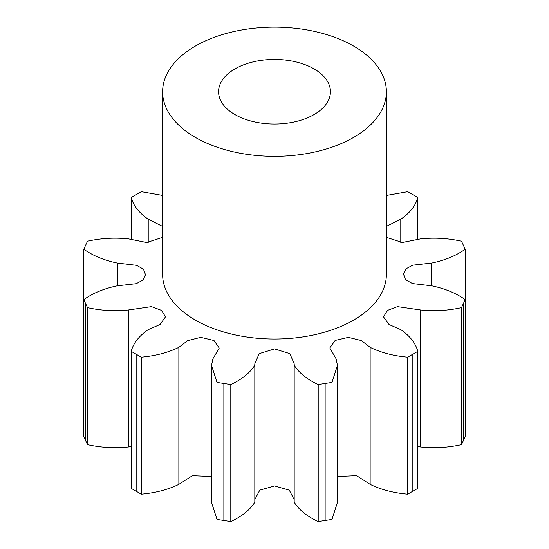 <?xml version="1.0" encoding="UTF-8"?>
<svg xmlns="http://www.w3.org/2000/svg" width="549" height="549" viewBox="0 0 549 549"><rect width="100%" height="100%" fill="white"/><g stroke="black" fill="none" stroke-linecap="round" stroke-linejoin="round"><path stroke-width="0.82" d="M314.055 68.893A55.936 32.295 0 0 0 253.096 61.893A55.936 32.295 0 0 0 218.564 91.731A55.936 32.295 0 0 0 234.945 114.569A55.936 32.295 0 0 0 295.904 121.569A55.936 32.295 0 0 0 330.436 91.731A55.936 32.295 0 0 0 314.055 68.893M195.389 137.401A111.879 64.59 0 0 0 317.315 151.407A111.879 64.59 0 0 0 386.379 91.731A111.879 64.59 0 0 0 353.611 46.054A111.879 64.59 0 0 0 231.685 32.055A111.879 64.59 0 0 0 162.621 91.731A111.879 64.59 0 0 0 195.389 137.401M162.621 91.731L162.621 274.425A111.879 64.59 0 0 0 195.389 320.101A111.879 64.59 0 0 0 317.315 334.101A111.879 64.59 0 0 0 386.379 274.425L386.379 91.731M386.379 237.34L402.293 242.486L420.472 238.897C434.444 237.463 448.121 238.239 461.503 241.224L465.202 249.198C456.205 255.669 445.033 260.288 431.686 263.06L412.821 265.16L405.91 268.859L403.501 274.143L405.533 279.654L412.491 283.545L431.686 285.796C445.033 288.589 456.205 293.207 465.202 299.658L461.503 307.625C448.114 310.631 434.437 311.413 420.472 309.959L397.476 306.623L387.635 310.329L383.456 316.807L389.021 324.493L400.784 329.647C409.925 335.919 415.593 343.146 417.803 351.326L407.694 357.166C393.496 355.903 380.979 352.623 370.15 347.339L361.317 340.552L348.347 337.347L335.144 340.428L329.819 347.949L336.043 358.703L337.45 365.284L332.008 382.392L318.2 384.526C306.994 379.332 298.992 372.888 294.189 365.181L294.237 363.898L289.879 353.645L274.541 348.903L259.169 353.652L254.763 363.877L254.811 365.181C249.973 372.881 241.972 379.332 230.8 384.526L216.992 382.392L211.53 365.353L212.957 358.703L219.236 348.045L213.993 340.51L200.756 337.333L187.655 340.613L178.85 347.339C167.994 352.609 155.477 355.889 141.306 357.166L131.197 351.326C133.386 343.125 139.055 335.899 148.216 329.647L160.136 324.438L165.53 316.773L161.372 310.329L151.497 306.623L128.528 309.959C114.556 311.393 100.879 310.617 87.497 307.625L83.798 299.658C92.795 293.187 103.967 288.568 117.314 285.796L136.179 283.689L143.09 279.99L145.499 274.713L143.467 269.202L136.509 265.311L117.314 263.06C103.967 260.267 92.795 255.649 83.798 249.198L87.497 241.224C100.886 238.218 114.563 237.442 128.528 238.897L146.768 242.521L162.621 237.346M386.379 195.458L407.694 191.69L417.803 197.53C415.614 205.724 409.945 212.95 400.784 219.209L386.379 226.373M162.621 226.435L148.216 219.209C139.075 212.937 133.407 205.71 131.197 197.53L141.306 191.69L162.621 195.437M131.197 197.53L131.197 239.81M148.216 219.209L148.216 242.5M417.803 239.81L417.803 197.53M83.798 249.198L83.798 436.675L87.497 444.649C100.879 447.641 114.556 448.416 128.528 446.982L131.197 446.062M400.784 242.473L400.784 219.209M117.314 263.06L117.314 285.796M417.803 446.062L420.472 446.982C434.437 448.43 448.114 447.655 461.503 444.649L465.202 436.675L465.202 249.198M87.497 307.625L87.497 444.649M431.686 285.796L431.686 263.06M128.528 309.959L128.528 446.982M131.197 351.326L131.197 488.349L141.306 494.182C155.477 492.913 167.994 489.633 178.85 484.355L192.376 475.702L211.53 476.47M461.503 444.649L461.503 307.625M141.306 357.166L141.306 494.182M420.472 446.982L420.472 309.959M178.85 347.339L178.85 484.355M337.45 476.484L356.582 475.66L370.15 484.355C380.979 489.646 393.496 492.92 407.694 494.182L417.803 488.349L417.803 351.326M216.992 382.392L216.992 519.416L230.8 521.55C241.972 516.355 249.973 509.904 254.811 502.198L254.811 365.181M211.53 365.353L211.53 502.376L216.992 519.416M407.694 494.182L407.694 357.166M230.8 384.526L230.8 521.55M370.15 484.355L370.15 347.339M294.189 365.181L294.189 502.198C298.992 509.904 306.994 516.355 318.2 521.55L332.008 519.416L332.008 382.392M254.811 499.645L259.773 490.147L274.562 485.927L289.296 490.168L294.189 499.672M337.45 365.284L337.45 502.308L332.008 519.416M318.2 384.526L318.2 521.55M85.52 303.659L85.52 440.682M463.48 440.682L463.48 303.659M136.159 354.297L136.159 491.321M412.841 491.321L412.841 354.297M223.862 383.531L223.862 520.555M325.138 520.555L325.138 383.531"/></g></svg>
